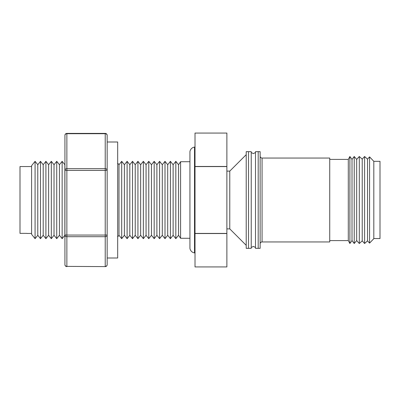 <?xml version="1.0" encoding="UTF-8"?>
<svg xmlns="http://www.w3.org/2000/svg" width="400" height="400" viewBox="0 0 400 400"><rect width="100%" height="100%" fill="white"/><g stroke="black" fill="none" stroke-linecap="round" stroke-linejoin="round"><path stroke-width="0.6" d="M107.16 258L117.675 258L117.675 142L107.16 142L107.16 200M31.6 166.55L20 166.55L20 233.36L26.865 233.365M31.6 165.685L31.6 234.315L35.08 238.67L35.08 161.33L31.6 165.685M35.08 238.67L37.785 235.28L37.785 164.72L35.08 161.33M37.785 235.28L40.49 238.67L40.49 161.33L37.785 164.72M40.49 238.67L43.2 235.28L43.2 164.72L40.49 161.33M43.2 235.28L45.905 238.67L45.905 161.33L43.2 164.72M189.935 161.72L180.59 161.72L180.59 238.28L189.935 238.28M45.905 238.67L48.615 235.28L48.615 164.72L45.905 161.33M180.59 161.72L178.535 164.72L178.535 235.28L180.59 238.28M48.615 235.28L51.32 238.67L51.32 161.33L48.615 164.72M178.535 164.72L175.83 161.33L175.83 238.67L178.535 235.28M51.32 238.67L54.025 235.28L54.025 164.72L51.32 161.33M173.125 164.72L173.125 235.28L170.415 238.67L170.415 161.33L173.125 164.72L175.83 161.33M59.44 164.72L59.44 235.28L56.735 238.67L56.735 161.33L59.44 164.72L62.145 161.33L62.145 238.67L64.855 235.28L64.855 164.72L62.145 161.33M170.415 161.33L167.71 164.72L167.71 235.28L170.415 238.67M167.71 164.72L165.005 161.33L165.005 238.67L167.71 235.28M165.005 161.33L162.295 164.72L162.295 235.28L165.005 238.67M162.295 164.72L159.59 161.33L159.59 238.67L162.295 235.28M156.885 164.72L156.885 235.28L154.175 238.67L154.175 161.33L156.885 164.72L159.59 161.33M154.175 161.33L151.47 164.72L151.47 235.28L154.175 238.67M151.47 164.72L148.765 161.33L148.765 238.67L151.47 235.28M148.765 161.33L146.055 164.72L146.055 235.28L148.765 238.67M146.055 164.72L143.35 161.33L143.35 238.67L146.055 235.28M143.35 161.33L140.645 164.72L140.645 235.28L143.35 238.67M140.645 164.72L137.935 161.33L137.935 238.67L140.645 235.28M137.935 161.33L135.23 164.72L135.23 235.28L137.935 238.67M135.23 164.72L132.52 161.33L132.52 238.67L135.23 235.28M129.815 164.72L129.815 235.28L127.11 238.67L127.11 161.33L129.815 164.72L132.52 161.33M127.11 161.33L124.4 164.72L124.4 235.28L127.11 238.67M124.4 164.72L121.695 161.33L121.695 238.67L124.4 235.28M121.695 161.33L118.99 164.72L118.99 235.28L121.695 238.67M226.875 133.065L195.01 133.065L195.01 166.47L226.875 166.47L226.875 133.065L195.01 133.065M226.875 233.53L195.01 233.53L195.01 266.935L226.875 266.935L226.875 166.47M226.875 166.595L195.01 166.595L195.01 233.405L226.875 233.405M195.01 266.935L226.875 266.935M246.21 151.665L246.21 248.335L248.53 248.335L248.53 151.665L248.53 248.335L251.235 248.335L251.235 151.665L246.21 151.665M226.875 228.885L229.78 228.885L229.78 171.115L246.21 154.685M226.875 171.115L229.78 171.115M107.16 170.3L107.16 135.33A1.935 1.625 180 0 0 105.225 133.7L105.225 168.675A1.935 1.625 0 0 1 107.16 170.3L105.225 170.395L105.225 235.065L107.16 234.975L107.16 170.3M107.16 264.67L107.16 234.975A1.935 1.72 180 0 1 105.225 236.69L105.225 266.39A1.935 1.72 0 0 0 107.16 264.67A1.935 1.935 0 0 1 105.225 266.605L66.865 266.39L105.225 266.605M105.225 133.395L66.865 133.395L66.865 133.7A1.935 1.625 180 0 0 64.93 135.33L64.93 264.67A1.935 1.72 0 0 0 66.865 266.39L66.865 236.69A1.935 1.72 180 0 1 64.93 234.975L66.865 235.065L66.865 170.395L105.225 170.395L105.225 168.675L66.865 168.675L66.865 133.7L105.225 133.7L105.225 133.395A1.935 1.935 0 0 1 107.16 135.33M64.93 163.325L64.93 200M374.185 238.545L373.815 238.67L373.815 161.33L380 161.33L380 238.545L374.075 238.545M373.815 161.33L369.565 156.87L369.565 243.13L373.815 238.67M367.52 159.135L367.52 240.865L364.605 243.5L364.605 156.5L367.52 159.135L369.565 156.87M260.13 248.335L260.13 151.665L258.195 151.665L258.195 248.335L258.195 151.665L255.49 151.665L255.49 248.335L260.13 248.335M364.605 156.5L362.22 159.135L362.22 240.865L364.605 243.5M260.13 243.89A1.935 1.935 0 0 1 262.06 241.955L329.73 241.955L329.73 158.045L262.06 158.045L262.06 241.955M260.13 156.11A1.935 1.935 0 0 0 262.06 158.045M362.22 159.135L359.305 156.5L359.305 243.5L362.22 240.865M359.305 156.5L356.685 159.4L356.685 240.6L359.305 243.5M356.685 159.4L354.225 156.5L354.225 243.5L356.685 240.6M329.73 240.6L348.29 240.6L348.29 159.4L329.73 159.4M354.225 156.5L352.015 159.4L352.015 240.6L354.225 243.5M348.29 240.6L349.885 243.5L349.885 156.5L348.29 159.4M195.01 147.08L194.52 147.08L194.52 252.92A5.415 5.415 0 0 1 189.935 248.335L189.935 151.665A5.415 5.415 0 0 1 194.52 147.08M195.01 252.92L194.52 252.92M105.225 235.065L66.865 235.065L66.865 236.69L105.225 236.69L105.225 235.065M66.865 168.675L66.865 170.395L64.93 170.3A1.935 1.625 0 0 1 66.865 168.675M54.025 164.72L56.735 161.33M118.99 164.72L117.675 163.075M31.6 233.45L26.815 233.45M173.125 235.28L175.83 238.67M54.025 235.28L56.735 238.67M59.44 235.28L62.145 238.67M156.885 235.28L159.59 238.67M129.815 235.28L132.52 238.67M118.99 235.28L117.675 236.925M229.78 228.885L246.21 245.315M66.865 133.395A1.935 1.935 0 0 0 64.93 135.33M64.93 264.67A1.935 1.935 0 0 0 66.865 266.605M352.015 159.4L349.885 156.5M367.52 240.865L369.565 243.13M352.015 240.6L349.885 243.5M251.235 152.525L253.36 153.6L255.49 152.525M251.235 247.475L253.36 246.4L255.49 247.475"/></g></svg>

